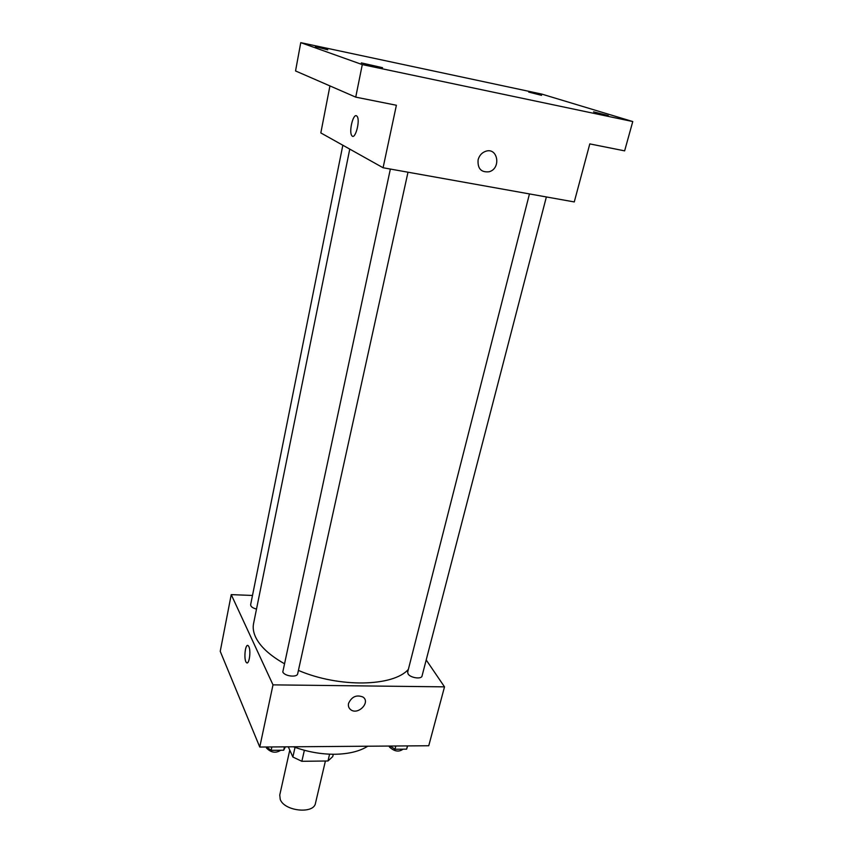 <?xml version="1.0" encoding="UTF-8"?>
<svg xmlns="http://www.w3.org/2000/svg" width="853" height="853" viewBox="0 0 853 853"><rect width="100%" height="100%" fill="white"/><g stroke="black" fill="none" stroke-linecap="round" stroke-linejoin="round"><path stroke-width="1.28" d="M289.775 750.107L279.763 795.007L280.221 799.336C284.177 811.224 313.925 814.402 315.493 803.185L325.409 761.015M329.578 754.18L327.978 760.983L332.745 756.579L333.288 754.265M327.978 760.983L301.855 761.302L292.867 757.016L288.303 746.823M304.372 750.277L301.855 761.302M295.031 747.356L292.867 757.016M367.76 746.215C359.667 751.322 348.717 754.009 334.909 754.265C320.963 754.319 307.144 751.824 293.453 746.78M426.201 659.955L444.509 686.857L428.75 745.746L259.76 747.047L220.234 651.329L231.238 594.626L252.499 595.458M444.509 686.857L273.003 684.863L259.76 747.047M348.568 703.352C351.756 696.624 356.543 694.523 362.941 697.029C370.948 702.222 357.897 715.603 350.658 709.643C348.717 708.086 348.024 705.985 348.568 703.352C348.024 705.985 348.717 708.075 350.658 709.643L350.658 709.643C357.897 715.603 370.948 702.222 362.941 697.029M349.762 149.104L253.565 623.575C252.712 627.819 253.384 632.329 255.591 637.095C260.08 646.446 269.569 655.253 284.081 663.517M298.422 670.415C339.131 687.913 393.35 686.676 408.374 669.37M273.003 684.863L231.238 594.626M529.457 193.919L407.67 672.121L408.075 673.923C410.282 677.868 421.521 679.521 422.043 675.981L546.368 196.947M390.365 169.054L282.801 671.951C284.518 676.301 297.228 677.772 297.697 673.699L408.001 172.21M256.508 609.085C252.584 608.029 250.633 606.568 250.643 604.692L342.831 145.234M248.873 646.659C251.198 651.191 249.023 665.489 246.474 662.589C243.425 660.169 245.312 642.533 248.276 645.753L248.873 646.659M247.082 662.866L246.474 662.589C243.777 660.521 244.875 644.964 247.679 645.465M632.766 121.552L362.29 64.593L300.757 42.65L541.751 94.086L632.766 121.552L624.631 150.864L589.796 143.901L574.272 201.937L383.082 167.753L320.824 132.919L329.94 85.918M362.29 64.593L355.733 97.135L295.543 70.948L300.757 42.65M383.082 167.753L396.389 105.26L355.733 97.135M478.106 159.799C479.269 155.598 481.742 152.772 485.538 151.344C497.875 146.812 501.5 168.649 489.046 171.773C481.103 172.573 477.456 168.574 478.106 159.799C477.456 168.574 481.103 172.573 489.046 171.773L489.046 171.773C501.5 168.649 497.875 146.812 485.528 151.344M356.501 115.805L357.108 116.339C360.552 120.508 354.976 140.702 351.831 135.638C348.706 132.055 353.025 113.62 356.501 115.805C353.025 113.62 348.717 132.055 351.831 135.638L351.831 135.638C354.976 140.702 360.552 120.518 357.108 116.349M541.559 95.344L528.721 92.092L541.559 95.344M327.776 49.805L315.386 46.67L327.776 49.805M375.416 66.513L361.299 62.887L382.57 67.696L375.416 66.513M608.264 115.624L593.581 111.85L608.264 115.624M285.371 746.844L283.686 750.224L271.137 750.331L266.52 746.993M284.433 746.855L283.686 750.224M271.872 746.951L271.137 750.331M266.221 746.993L266.445 747.974C270.987 752.687 275.754 753.444 280.722 750.245M407.649 745.906L406.614 749.147L395.014 749.243L390.216 746.034M407.457 745.906L406.614 749.147M395.845 745.991L395.014 749.243M389.085 746.044L389.448 746.993C394.385 751.525 398.905 752.25 403.021 749.179"/></g></svg>
